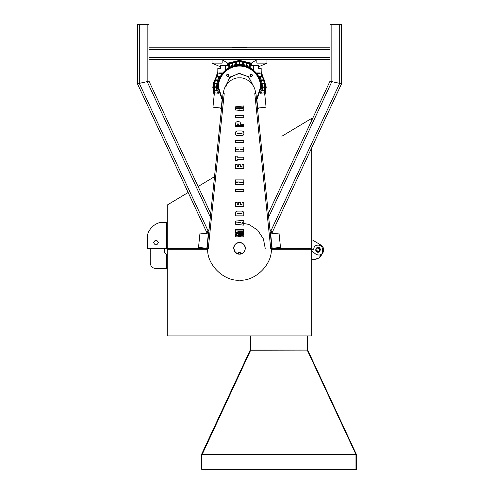 <?xml version="1.0" encoding="UTF-8"?>
<svg xmlns="http://www.w3.org/2000/svg" width="494" height="494" viewBox="0 0 494 494"><rect width="100%" height="100%" fill="white"/><g stroke="black" fill="none" stroke-linecap="round" stroke-linejoin="round"><path stroke-width="0.74" d="M238.349 254.033L238.349 252.706L240.368 252.706L240.615 254.04C243.505 253.243 245.055 251.353 245.283 248.371C245.598 240.918 233.403 240.918 233.724 248.371C233.403 240.918 245.598 240.918 245.283 248.371C245.598 240.918 233.403 240.918 233.724 248.371L235.416 252.459L239.504 254.151L238.089 253.972L239.504 254.151L235.416 252.459L233.724 248.371M240.368 252.996L238.633 252.996L238.386 254.04M196.155 248.371L196.161 249.235M282.84 249.235L282.846 248.371M272.151 249.235L272.015 248.476M202.657 248.371L202.886 249.235M206.764 249.235L206.924 248.797M294.115 249.235L293.979 248.371L294.115 249.235M299.611 249.235L299.611 248.371L299.611 249.235M298.308 248.371L298.172 249.235L298.308 248.371M185.028 248.371L184.799 249.235L185.028 248.371M272.015 248.377L272.033 248.772L272.015 248.377M169.504 203.67L188.14 192.487M214.501 176.673L198.106 186.51L214.507 176.667M311.745 120.351L311.745 118.332L281.883 136.245M207.715 248.371L167.256 248.371L167.256 205.022L188.14 192.493M311.745 147.706L311.745 248.371L271.292 248.371M301.63 248.371L301.056 248.371M177.951 248.371L176.796 248.371L177.951 248.371M183.151 248.371L183.157 249.235L183.151 248.371M171.591 248.371L171.597 249.235M208.74 232.767L206.924 232.767L209.086 229.364L206.924 232.767L137.449 83.776L149.009 81.214L137.449 83.776L137.449 24.7L149.009 24.7L149.009 49.666L149.009 47.819L329.998 47.819L329.998 81.214L341.558 83.776L272.083 232.767L270.267 232.767M210.716 213.544L149.009 81.214L149.009 49.666L329.998 49.666L329.998 24.7L341.558 24.7L341.558 83.776L329.998 81.214L268.291 213.544M210.345 217.132L147.156 81.627L148.083 81.417L147.156 81.627L147.156 24.7M269.915 229.364L272.083 232.767L269.915 229.364M243.808 232.767L236.861 232.767M331.845 24.7L331.845 81.627L330.924 81.417L331.845 81.627L268.662 217.132M149.009 57.526L329.998 57.526L329.998 59.379L149.009 59.379M232.68 47.529L246.321 47.529M329.998 59.669L266.958 59.669L266.958 63.133L256.843 63.133L256.843 59.669L149.009 59.669M235.453 234.014L239.504 236.811L243.153 234.811L239.504 236.811L235.453 234.014M243.505 234.137L243.808 233.001L243.505 234.137M235.453 222.973L239.504 222.652L248.97 224.455L257.689 230.185L263.413 238.905L265.222 248.371L263.413 238.905L257.689 230.185L248.97 224.455L239.504 222.652L235.453 222.973M243.733 231.55L242.647 229.488L243.733 231.55M236.36 229.488L235.453 230.933L236.36 229.488M207.727 249.235L167.256 249.235L167.256 335.932L311.745 335.932L311.745 249.235L271.28 249.235M240.658 236.651L238.343 236.651M236.607 233.637L243.678 233.637M236.367 235.465L242.64 235.465M158.37 242.591C156.783 239.516 155.19 239.516 153.603 242.591C155.19 239.516 156.783 239.516 158.37 242.591C156.783 239.516 155.19 239.516 153.603 242.591C155.19 245.666 156.783 245.666 158.37 242.591C156.783 239.516 155.19 239.516 153.603 242.591C155.19 245.666 156.783 245.666 158.37 242.591C156.783 245.666 155.19 245.666 153.603 242.591C155.19 245.666 156.783 245.666 158.37 242.591M147.317 248.371L147.317 238.256L147.317 248.371L167.256 248.371M163.211 222.362C155.351 221.652 146.607 230.389 147.317 238.256C146.607 230.389 155.351 221.652 163.211 222.362L167.256 222.362M167.256 268.6L155.987 268.6L166.392 268.6L166.392 254.151L167.256 254.151M150.207 262.82C150.577 266.303 152.504 268.23 155.987 268.6C152.504 268.23 150.577 266.303 150.207 262.82L150.207 248.371L150.207 262.82M164.656 252.415L164.656 248.371L164.656 252.415L166.392 254.151L164.656 252.415M315.759 249.309L317.957 247.692L320.303 250.125L318.105 251.656L315.759 249.309C317.321 246.284 318.889 246.284 320.452 249.309C318.889 252.335 317.321 252.335 315.759 249.309M312.844 240.208L320.55 244.876C323.051 246.358 324.064 248.531 323.576 251.397L318.926 258.004L314.345 259.424L311.745 259.424M311.745 249.309L313.77 249.309C313.529 243.721 322.675 243.721 322.44 249.309L322.44 251.329C321.921 256.213 319.229 258.905 314.345 259.424M315.61 250.038C317.179 247.012 318.741 247.012 320.31 250.038C318.741 253.07 317.179 253.07 315.61 250.038M320.55 244.876L320.55 244.876C323.051 246.358 324.064 248.531 323.576 251.397C321.927 255.028 319.328 255.935 315.777 254.114L311.745 250.964M309.534 249.235L308.423 248.371M237.731 213.21L237.046 213.741L242.103 213.859L241.776 213.21L237.731 213.21L237.046 213.741M237.886 133.621L242.079 133.38L237.978 133.065L237.139 133.38L237.886 133.621L237.139 133.38L237.978 133.065M242.079 133.38L241.313 133.065M240.874 108.587L240.874 108.242L238.089 108.414L240.874 108.587M240.874 222.862L240.874 222.516L238.089 222.689L240.874 222.862M237.96 123.741L237.095 124.278L238.88 124.278L237.96 123.741L237.095 124.272M239.504 254.151C246.957 254.466 246.957 242.27 239.504 242.591C246.957 242.27 246.957 254.466 239.504 254.151C232.05 254.466 232.05 242.27 239.504 242.591C232.05 242.27 232.05 254.466 239.504 254.151M255.392 93.477C255.935 85.69 247.278 77.194 239.504 77.873C231.729 77.194 223.072 85.69 223.609 93.477L224.214 93.539L208.289 248.426L207.715 248.661C206.467 264.309 223.862 281.549 239.504 280.16C255.139 281.549 272.54 264.309 271.286 248.661L270.712 248.426L254.793 93.539L255.392 93.477C255.935 85.69 247.278 77.194 239.504 77.873C231.729 77.194 223.072 85.69 223.609 93.477M235.453 123.858C235.564 122.321 236.422 121.58 238.022 121.648C239.602 121.543 240.454 122.234 240.572 123.741L240.572 124.278L243.808 124.278L243.808 126.353L235.453 126.353L235.453 123.858C235.564 122.321 236.422 121.58 238.022 121.648M237.614 135.714C236.144 135.646 235.391 134.874 235.354 133.392C235.36 131.861 236.113 131.046 237.614 130.947L241.517 130.947C243.067 131.009 243.863 131.812 243.906 133.361C243.863 134.887 243.067 135.671 241.517 135.714L237.614 135.714C236.144 135.646 235.391 134.874 235.354 133.392M235.453 213.266C235.459 211.914 236.132 211.197 237.478 211.117L241.282 211.099C242.875 211.049 243.715 211.796 243.808 213.334L243.808 215.866L235.453 215.866L235.453 213.266C235.459 211.914 236.132 211.197 237.478 211.117L241.282 211.099C242.875 211.049 243.715 211.796 243.808 213.334M243.808 110.891L235.453 109.958L235.453 106.84L243.808 105.926L243.808 107.964L242.566 108.093L242.566 108.729L243.808 108.841L243.808 110.891M235.453 115.256L243.808 115.256L243.808 117.306L235.453 117.306L235.453 115.256M243.906 133.361C243.863 134.887 243.067 135.671 241.517 135.714M235.453 140.321L243.808 140.321L243.808 142.365L235.453 142.365L235.453 140.321M243.808 149.157L240.084 149.157L240.084 149.713L243.808 149.713L243.808 151.819L235.453 151.819L235.453 149.713L238.38 149.713L238.38 149.157L235.453 149.157L235.453 147.058L243.808 147.058L243.808 149.157M237.219 159.34L237.219 160.414L235.453 160.414L235.453 156.153L237.219 156.153L237.219 157.228L243.808 157.228L243.808 159.34L237.219 159.34M242.011 164.582L243.808 164.582L243.808 168.627L235.453 168.627L235.453 164.7L237.231 164.7L237.231 166.484L238.627 166.484L238.627 164.774L240.356 164.774L240.356 166.484L242.011 166.484L242.011 164.582M239.374 181.94L235.453 181.94L235.453 179.89L243.808 179.89L243.808 181.94L239.701 182.564L243.808 182.564L243.808 184.639L235.453 184.639L235.453 182.496L239.374 181.94M235.453 189.35L243.808 189.35L243.808 191.4L235.453 191.4L235.453 189.35M242.011 202.478L243.808 202.478L243.808 206.517L235.453 206.517L235.453 202.596L237.231 202.596L237.231 204.374L238.627 204.374L238.627 202.663L240.356 202.663L240.356 204.374L242.011 204.374L242.011 202.478M243.808 225.165L235.453 224.233L235.453 221.121L243.808 220.201L243.808 222.238L242.566 222.368L242.566 223.004L243.808 223.121L243.808 225.165M243.808 231.55L237.892 231.55L243.808 232.205L243.808 234.1L237.892 234.811L243.808 234.811L243.808 236.848L235.453 236.848L235.453 233.81L239.726 233.18L235.453 232.557L235.453 229.488L243.808 229.488L243.808 231.55M270.385 233.94L279.011 233.051L280.487 247.426L271.867 248.309L255.972 93.706L255.108 93.798M270.132 231.433L257.652 110.063M271.867 248.309L271.002 248.402M208.005 248.402L207.14 248.309L223.035 93.706L223.893 93.798M207.14 248.309L198.514 247.426L199.996 233.051L208.616 233.94M221.553 108.081L212.933 107.192L214.408 92.823L218.719 93.261M260.289 93.261L264.593 92.823L266.075 107.192L257.448 108.081M250.686 350.215L307.237 350.085L355.976 454.548L355.976 454.912L201.947 454.912L250.686 350.203M355.976 454.851L356.551 454.851L356.44 454.548L307.725 350.085L307.7 335.932M356.26 454.912L307.787 350.215M307.41 335.932L307.527 350.339M250.223 335.932L250.192 350.085L201.422 454.671L201.947 469.3L201.947 454.912M250.507 335.932L250.458 350.203L201.688 454.795M201.373 454.851L201.947 454.851L201.373 454.851L201.657 469.3M356.551 454.851L356.551 469.3L201.947 469.3M307.237 350.085L250.686 350.085M250.686 349.962L250.686 335.932M307.237 335.932L307.237 349.962M213.785 87.407L213.982 90.297M214.056 90.877L214.421 92.823M264.58 92.823L264.945 90.877M265.025 90.297L265.222 87.407M265.945 87.117L264.803 94.811L265.945 87.117L261.178 71.976L265.945 87.117M214.205 94.811L213.062 87.117L217.829 71.976L213.062 87.117L214.205 94.811M264.877 95.533L266.235 87.117L261.178 71.476M255.145 65.449L254.737 65.159M251.347 63.158L239.504 60.392L227.654 63.158M224.264 65.159L223.856 65.449M217.829 71.476L212.772 87.117L214.13 95.533M224.356 65.449L224.776 65.159L224.356 65.449M227.654 63.479L239.504 60.676L251.347 63.479L239.504 60.676L227.654 63.479M254.225 65.159L254.651 65.449L254.225 65.159M265.222 86.833L265.025 83.943M264.945 83.363L264.253 80.133M264.185 79.892L261.178 73.273M253.348 65.449L252.885 65.159M251.347 64.294L246.728 62.435M246.487 62.368L243.258 61.676M242.684 61.596L239.794 61.404M239.213 61.404L236.323 61.596M235.743 61.676L232.52 62.368M232.279 62.435L227.654 64.294M226.116 65.159L225.653 65.449M217.829 73.273L214.816 79.892M214.748 80.133L214.056 83.363M213.982 83.943L213.785 86.833M212.049 63.133L222.164 63.133L222.164 59.669L227.654 63.133L227.654 65.159L220.429 65.159L220.429 66.894L219.274 66.894L219.274 66.313L212.049 63.133L212.049 59.669M266.958 63.133L259.733 66.313L259.733 66.894L258.572 66.894L258.572 65.159L251.347 65.159L251.347 63.133L256.843 59.669L266.958 59.669M239.794 65.159L239.213 65.159L239.213 61.114L239.794 61.114L239.794 65.159M228.808 67.937L228.808 63.973L229.389 63.973L229.389 67.622L225.344 70.333L225.344 66.468L225.919 66.468L225.919 69.858M222.714 72.958L222.244 73.538L218.854 73.538L218.854 72.958L222.714 72.958L225.344 70.333M220.318 76.428L216.36 76.428L216.36 77.002L220.009 77.002L222.244 73.538M258.683 76.428L262.647 76.428L262.647 77.002L258.998 77.002L256.287 72.958L260.153 72.958L260.153 73.538L256.763 73.538M253.663 70.333L253.082 69.858L253.082 66.468L253.663 66.468L253.663 70.333L256.287 72.958M250.192 67.937L250.192 63.973L249.618 63.973L249.618 67.622L253.082 69.858M260.597 93.23L261.462 87.117L265.513 87.407L265.513 86.833L261.462 87.117C261.764 75.384 251.236 64.856 239.504 65.159C227.765 64.856 217.237 75.384 217.539 87.117L218.41 93.23M250.254 75.372C250.921 76.656 251.582 76.656 252.249 75.372C251.582 74.081 250.921 74.081 250.254 75.372C250.921 76.656 251.582 76.656 252.249 75.372C251.582 74.081 250.921 74.081 250.254 75.372M227.753 74.372C226.462 75.039 226.462 75.706 227.753 76.366C229.043 75.706 229.043 75.039 227.753 74.372C226.462 75.039 226.462 75.706 227.753 76.366C229.043 75.706 229.043 75.039 227.753 74.372L227.382 74.44M256.658 100.368L261.178 87.117C261.474 75.539 251.082 65.146 239.504 65.449C227.919 65.146 217.533 75.539 217.829 87.117L222.349 100.368M235.453 108.408L242.566 108.575M249.952 75.372C250.816 77.045 251.687 77.045 252.551 75.372C251.687 73.692 250.816 73.692 249.952 75.372M227.753 76.669C229.432 75.804 229.432 74.934 227.753 74.069C226.073 74.934 226.073 75.804 227.753 76.669M222.442 99.436L218.459 87.117C218.169 75.878 228.259 65.788 239.504 66.079C250.748 65.788 260.832 75.878 260.542 87.117L256.559 99.436M243.808 107.717L235.453 107.766M225.777 87.117L229.531 77.681L238.75 73.415L248.377 76.644L253.144 85.61L248.661 76.897L239.504 73.39L230.346 76.897L225.857 85.61M235.453 108.705L243.128 108.779M213.494 92.032L213.494 87.407L217.539 87.117M239.794 109.081L239.213 109.081M235.743 65.48L235.743 61.441L236.323 61.441L236.323 65.387M232.279 66.381L232.279 62.368L232.853 62.368L232.853 66.19M242.684 65.387L242.684 61.441L243.258 61.441L243.258 65.48M246.148 66.19L246.148 62.368L246.728 62.368L246.728 66.381M261.141 83.363L265.179 83.363L265.179 83.943L261.233 83.943M260.239 79.892L264.253 79.892L264.253 80.473L260.437 80.473M261.233 90.297L265.179 90.297L265.179 90.877L261.141 90.877M217.774 83.943L213.822 83.943L213.822 83.363L217.866 83.363M218.57 80.473L214.748 80.473L214.748 79.892L218.762 79.892M217.866 90.877L213.822 90.877L213.822 90.297L217.774 90.297M213.494 87.407L213.494 82.208M217.539 86.833L213.494 86.833M213.636 86.833L213.636 82.208M213.636 92.032L213.636 87.407M220.719 107.995L220.719 108.791L221.485 108.791M257.522 108.791L258.288 108.791L258.288 107.995M243.808 125.556L235.453 125.556M235.453 125.84L243.808 125.84M250.192 65.449L258.288 65.449L258.288 68.339L261.178 68.339L261.178 76.428M217.829 76.428L217.829 68.339L220.719 68.339L220.719 65.449L228.808 65.449M255.528 73.483L254.861 72.742M253.885 71.76L253.138 71.093M225.863 71.093L225.122 71.76M224.14 72.742L223.479 73.483M243.808 126.131L235.453 126.131M208.925 230.914L208.098 230.914L139.296 83.369L139.296 24.7M339.705 24.7L339.705 83.369L270.903 230.914L270.076 230.914M243.548 230.914L235.459 230.914M242.258 235.823L236.75 235.823M166.392 222.362L166.392 248.371M272.151 248.278L270.675 233.909M208.332 233.909L206.85 248.278M222.09 100.029L221.269 108.05M257.738 108.05L256.911 100.029M355.976 454.671L201.947 454.671M355.976 469.3L355.976 454.912M264.728 86.833L264.525 83.943M264.444 83.363L263.839 80.473M263.673 79.892L262.61 77.002M262.351 76.428L261.178 74.211M252.409 65.449L251.915 65.159M251.347 64.85L250.192 64.269M249.618 64.01L246.728 62.948M246.148 62.781L243.258 62.176M242.684 62.096L239.794 61.892M239.213 61.892L236.323 62.096M235.743 62.176L232.853 62.781M232.279 62.948L229.389 64.01M228.808 64.269L227.654 64.85M227.092 65.159L226.592 65.449M217.829 74.211L216.656 76.428M216.391 77.002L215.335 79.892M215.168 80.473L214.557 83.363M214.476 83.943L214.279 86.833M216.619 86.833L216.841 83.943M216.928 83.363L217.607 80.473M217.792 79.892L218.978 77.002M229.389 66.591L232.279 65.406M232.853 65.227L235.743 64.547M236.323 64.461L239.213 64.239M239.794 64.239L242.684 64.461M243.258 64.547L246.148 65.227M246.728 65.406L249.618 66.591M260.029 77.002L261.215 79.892M261.4 80.473L262.073 83.363M262.16 83.943L262.382 86.833M261.178 72.581L265.599 87.117L264.704 93.897M214.297 93.897L213.636 90.612M213.494 89.291L213.402 87.117L217.829 72.581M224.961 65.449L225.406 65.159M227.654 63.868L239.504 61.021L251.347 63.868M253.601 65.159L254.04 65.449M262.382 87.407L262.16 90.297M262.073 90.877L261.579 93.131M217.422 93.131L216.928 90.877M216.841 90.297L216.619 87.407M214.279 87.407L214.476 90.297M214.557 90.877L214.939 92.872M264.062 92.872L264.444 90.877M264.525 90.297L264.728 87.407"/></g></svg>
